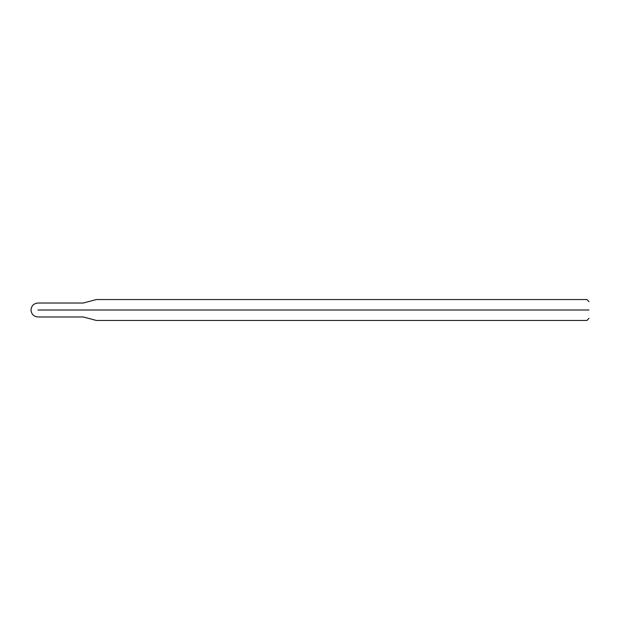 <?xml version="1.0" encoding="UTF-8"?>
<svg xmlns="http://www.w3.org/2000/svg" width="620" height="620" viewBox="0 0 620 620"><rect width="100%" height="100%" fill="white"/><g stroke="black" fill="none" stroke-linecap="round" stroke-linejoin="round"><path stroke-width="0.93" d="M72.85 310C72.85 318.998 72.85 318.998 72.85 310C72.85 301.002 72.85 301.002 72.85 310L37.975 310C37.975 301.002 37.975 301.002 37.975 310C37.975 301.002 37.975 301.002 37.975 310C37.975 318.998 37.975 318.998 37.975 310C37.975 318.998 37.975 318.998 37.975 310L72.85 310C72.85 318.998 72.85 318.998 72.85 310C72.85 301.01 72.85 301.01 72.85 310C72.85 318.99 72.85 318.99 72.85 310L83.312 310C83.312 301.01 83.312 301.01 83.312 310L72.85 310M589 310C589 320.796 589 320.796 589 310C589 299.204 589 299.204 589 310L586.908 310C586.908 296.507 586.908 296.507 586.908 310L96.34 310C96.34 296.507 96.34 296.507 96.34 310L83.312 310C83.312 301.01 83.312 301.01 83.312 310C83.312 318.99 83.312 318.99 83.312 310C83.312 318.99 83.312 318.99 83.312 310L96.34 310C96.34 296.507 96.34 296.507 96.34 310C96.34 323.493 96.34 323.493 96.34 310C96.34 323.493 96.34 323.493 96.34 310L586.908 310C586.908 296.507 586.908 296.507 586.908 310C586.908 323.493 586.908 323.493 586.908 310C586.908 323.493 586.908 323.493 586.908 310L589 310C589 299.204 589 299.204 589 310C589 320.796 589 320.796 589 310M589 301.63L586.908 299.538L96.34 299.538L83.312 303.025L37.975 303.025C33.743 303.444 31.419 305.769 31 310C31.419 314.231 33.743 316.556 37.975 316.975L83.312 316.975L96.34 320.463L586.908 320.463L589 318.37"/></g></svg>
